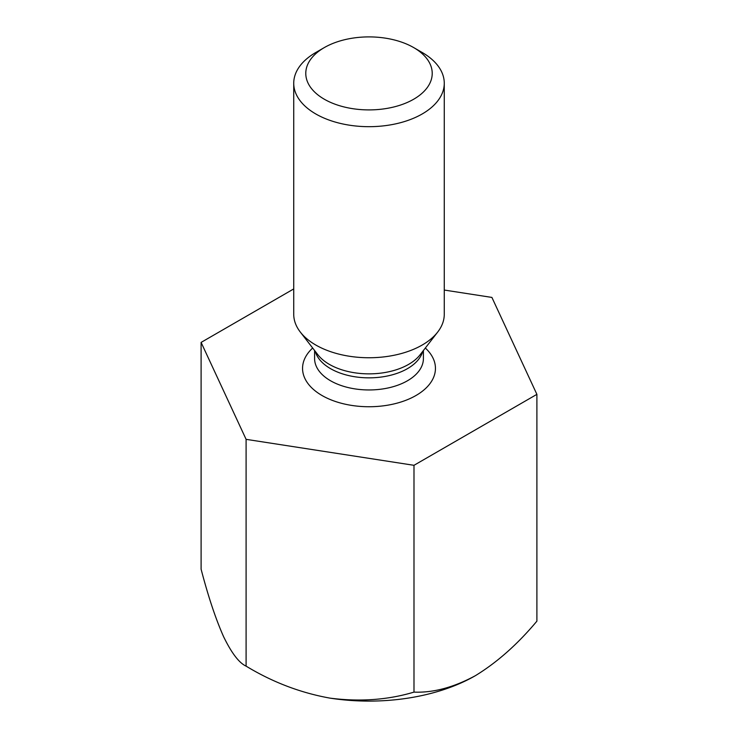 <?xml version="1.0" encoding="UTF-8"?>
<svg xmlns="http://www.w3.org/2000/svg" width="738" height="738" viewBox="0 0 738 738"><rect width="100%" height="100%" fill="white"/><g stroke="black" fill="none" stroke-linecap="round" stroke-linejoin="round"><path stroke-width="1.11" d="M293.733 288.927L201.105 342.404L246.095 439.341L413.99 465.309L536.895 394.35L491.905 297.423L444.267 290.052M536.895 394.35L536.895 621.156C517.661 644.163 497.181 662.327 475.438 675.648C453.759 687.401 433.28 692.89 413.99 692.115C387.856 699.956 359.876 701.958 330.043 698.139C300.55 692.853 272.571 682.189 246.095 666.137C239.094 662.936 231.594 653.121 223.596 636.682C215.699 618.933 208.199 596.442 201.105 569.21L201.105 342.404M246.095 439.341L246.095 666.137M413.99 465.309L413.99 692.115M330.043 698.139A150.534 86.909 0 0 0 475.438 675.648M444.267 83.237L444.267 314.296A75.267 43.45 180 0 1 437.708 332.035A75.267 43.45 180 0 1 315.781 345.024A75.267 43.45 180 0 1 300.292 332.035A75.267 43.45 180 0 1 293.733 314.296L293.733 83.237A75.267 43.45 -0 0 0 315.781 113.956A75.267 43.45 -0 0 0 397.8 123.375A75.267 43.45 -0 0 0 444.267 83.237A75.267 43.45 -0 0 0 422.219 52.509L413.704 47.592A63.219 36.503 -0 0 0 324.296 47.592A63.219 36.503 -0 0 0 324.296 99.215A63.219 36.503 -0 0 0 413.704 99.215A63.219 36.503 -0 0 0 413.704 47.592M324.296 47.592L315.781 52.509A75.267 43.45 -0 0 0 293.733 83.237M312.672 348.022A66.448 38.367 0 0 0 322.017 395.503A66.448 38.367 0 0 0 410.383 398.391A66.448 38.367 0 0 0 425.328 348.022M422.726 351.38A54.409 31.411 180 0 1 369 377.847A54.409 31.411 180 0 1 315.274 351.38M314.591 350.504L314.591 358.548A54.409 31.411 0 0 0 330.532 380.753A54.409 31.411 0 0 0 389.821 387.57A54.409 31.411 0 0 0 423.409 358.548L423.409 350.504M300.292 332.035L317.857 354.72A56.023 32.343 -0 0 0 329.388 364.387A56.023 32.343 -0 0 0 420.143 354.72L437.708 332.035"/></g></svg>
